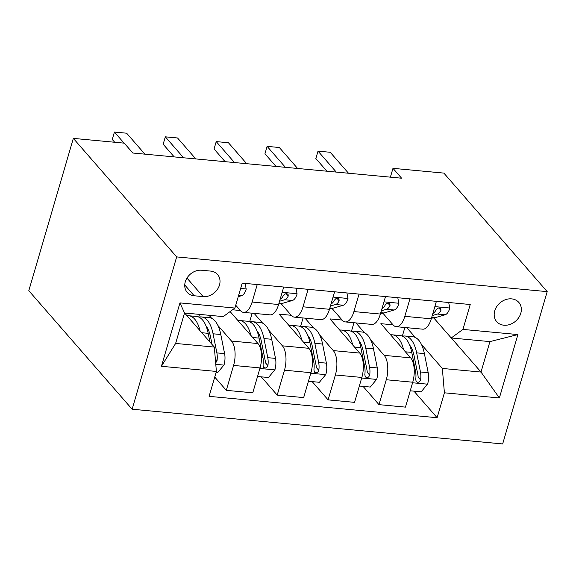 <?xml version="1.0" encoding="UTF-8"?>
<svg xmlns="http://www.w3.org/2000/svg" width="576" height="576" viewBox="0 0 576 576"><rect width="100%" height="100%" fill="white"/><g stroke="black" fill="none" stroke-linecap="round" stroke-linejoin="round"><path stroke-width="0.86" d="M511.618 298.872A14.659 12.024 138.9 0 0 496.699 306.605A14.659 12.024 138.9 0 0 496.714 321.674A14.659 12.024 138.9 0 0 503.914 325.217A14.659 12.024 138.9 0 0 518.832 317.484A14.659 12.024 138.9 0 0 518.818 302.407A14.659 12.024 138.9 0 0 511.618 298.872M132.127 409.226L502.661 443.945L547.2 291.629L176.666 256.91L132.127 409.226L28.8 290.7L73.339 138.384L176.666 256.91M73.339 138.384L124.236 143.15L132.847 153.029L401.587 178.207L392.976 168.336L390.391 177.163M194.17 295.769L203.126 296.611A14.206 11.65 138.9 0 0 217.584 289.116A14.206 11.65 138.9 0 0 217.57 274.514A14.206 11.65 138.9 0 0 210.593 271.087L201.636 270.245A14.206 11.65 138.9 0 0 187.178 277.74A14.206 11.65 138.9 0 0 187.193 292.342A14.206 11.65 138.9 0 0 194.17 295.769L184.752 284.969M216.389 371.441L161.417 366.293L179.957 302.897L234.922 308.045L223.222 316.613L184.536 312.991L175.63 343.447L214.315 347.076L216.389 371.441L209.102 396.346L437.119 417.715L413.971 391.154M451.303 337.982L481.01 372.06L489.924 341.604L451.238 337.975L462.946 329.414L470.225 304.51L242.208 283.14L234.922 308.045M462.946 329.414L517.91 334.562L499.378 397.958L444.406 392.81L437.119 417.715M392.976 168.336L443.873 173.102L547.2 291.629M451.238 337.975L433.807 317.974M409.925 298.858L404.813 316.346A18.331 8.266 95.4 0 1 396.216 326.693A18.331 8.266 95.4 0 1 393.113 324.907L382.91 313.207M359.028 294.091L353.916 311.58A18.331 8.266 95.4 0 1 345.319 321.926A18.331 8.266 95.4 0 1 342.209 320.141L332.006 308.441M308.131 289.318L303.019 306.806A18.331 8.266 95.4 0 1 294.422 317.153A18.331 8.266 95.4 0 1 291.312 315.374L281.11 303.667M257.234 284.551L252.122 302.04A18.331 8.266 95.4 0 1 243.526 312.386A18.331 8.266 95.4 0 1 240.415 310.608L235.742 305.244M184.601 312.991L214.315 347.076M209.03 315.281L211.759 318.413M217.894 325.447L231.509 341.064A18.331 8.266 95.4 0 1 233.582 365.436L226.303 390.341L214.74 377.078M230.105 311.573L257.976 343.548A18.331 8.266 95.4 0 1 260.05 367.913L252.77 392.818L226.303 390.341M232.553 309.78L240.336 310.507M254.11 313.38L262.656 323.179M268.79 330.214L282.406 345.838A18.331 8.266 95.4 0 1 284.479 370.202L277.2 395.107L261.274 376.848M291.233 315.281L279.079 314.143L308.873 348.314A18.331 8.266 95.4 0 1 310.946 372.686L303.667 397.591L277.2 395.107M305.006 318.146L313.553 327.953M319.687 334.98L333.302 350.604A18.331 8.266 95.4 0 1 335.376 374.976L328.097 399.881L312.17 381.614M342.13 320.047L329.976 318.91L359.77 353.088A18.331 8.266 95.4 0 1 361.843 377.453L354.564 402.358L328.097 399.881M355.903 322.913L364.45 332.719M370.584 339.754L384.199 355.37A18.331 8.266 95.4 0 1 386.273 379.742L378.994 404.647L363.067 386.381M393.026 324.814L380.873 323.676L410.666 357.854A18.331 8.266 95.4 0 1 412.74 382.219L405.461 407.124L378.994 404.647M406.8 327.686L415.346 337.486M421.481 344.52L442.332 368.438L481.01 372.06L499.378 397.958M198.749 317.052L199.526 314.395M283.702 287.028L278.59 304.517A18.331 8.266 95.4 0 1 269.993 314.863L243.526 312.386M249.646 321.818L252.166 313.193M300.542 326.585L303.062 317.966M334.598 291.802L329.486 309.29A18.331 8.266 95.4 0 1 320.89 319.637L294.422 317.153M351.439 331.358L353.959 322.733M385.495 296.568L380.383 314.057A18.331 8.266 95.4 0 1 371.786 324.403L345.319 321.926M444.406 392.81L442.332 368.438M402.336 336.125L404.856 327.499M436.392 301.334L431.28 318.823A18.331 8.266 95.4 0 1 422.683 329.17L396.216 326.693M184.536 312.991L179.957 302.897M175.63 343.447L161.417 366.293M517.91 334.562L489.924 341.604M245.095 283.414L246.204 289.152A12.139 5.472 95.4 0 1 241.538 295.704L238.255 296.654M124.085 143.143L114.43 132.055L126.641 133.2L144.914 154.159M114.43 132.055L112.262 139.464L114.696 142.258M216.043 372.607L217.577 372.751L224.057 364.896A12.139 5.472 -84.6 0 0 224.604 353.621L220.795 334.512A35.05 15.804 -84.6 0 0 209.138 317.657L201.406 316.93A35.05 15.804 -84.6 0 0 198.922 317.124M200.009 330.667A35.05 15.804 -84.6 0 0 188.777 315.749A35.05 15.804 -84.6 0 0 187.042 315.799M215.662 362.916L217.015 360.842A12.139 5.472 -84.6 0 0 216.871 352.894L213.062 333.792A35.05 15.804 -84.6 0 0 201.406 316.93M206.042 326.002A29.095 13.118 95.4 0 1 210.521 336.859L212.04 344.47M188.777 315.749L196.517 316.476A35.05 15.804 95.4 0 1 208.174 333.331L209.909 342.022M295.999 288.18L297.101 293.926A12.139 5.472 95.4 0 1 292.435 300.478L282.175 303.437A35.05 15.804 95.4 0 1 279.374 303.718L278.834 303.667M279.547 301.241L284.702 299.75A12.139 5.472 -84.6 0 0 288.252 296.042L288.058 294.214L286.474 293.566L284.782 294.084L283.37 295.582A12.139 5.472 95.4 0 1 280.152 299.174M183.593 157.788L165.326 136.829L177.538 137.974L195.811 158.933M165.326 136.829L163.159 144.238L174.204 156.902M346.896 292.954L348.005 298.692A12.139 5.472 95.4 0 1 343.332 305.244L333.072 308.21A35.05 15.804 95.4 0 1 330.271 308.484L329.731 308.434M330.444 306.007L335.599 304.517A12.139 5.472 -84.6 0 0 339.149 300.809L338.954 298.98L337.37 298.332L335.678 298.85L334.267 300.355A12.139 5.472 95.4 0 1 331.049 303.941M234.49 162.554L216.223 141.595L228.434 142.74L246.708 163.699M216.223 141.595L214.056 149.004L225.101 161.676M397.793 297.72L398.902 303.458A12.139 5.472 95.4 0 1 394.229 310.01L383.969 312.977A35.05 15.804 95.4 0 1 381.175 313.258L380.628 313.207M381.341 310.774L386.496 309.29A12.139 5.472 -84.6 0 0 390.046 305.582L389.851 303.746L388.267 303.098L386.575 303.624L385.164 305.122A12.139 5.472 95.4 0 1 381.946 308.714M285.394 167.321L267.12 146.362L279.331 147.506L297.605 168.466M267.12 146.362L264.953 153.77L275.998 166.442M257.544 376.495L268.474 377.518L274.954 369.67A12.139 5.472 -84.6 0 0 275.501 358.387L271.692 339.286A35.05 15.804 -84.6 0 0 260.035 322.423L252.302 321.703A35.05 15.804 -84.6 0 0 249.818 321.898M250.906 335.441A35.05 15.804 -84.6 0 0 239.681 320.515A35.05 15.804 -84.6 0 0 237.946 320.566M239.681 320.515L247.414 321.242A35.05 15.804 95.4 0 1 259.07 338.098L262.879 357.206A12.139 5.472 95.4 0 1 263.023 365.155L263.57 367.394L265.205 368.093L266.832 367.495L267.912 365.616A12.139 5.472 -84.6 0 0 267.768 357.667L263.959 338.558A35.05 15.804 -84.6 0 0 252.302 321.703M256.939 330.768A29.095 13.118 95.4 0 1 261.418 341.626L265.226 360.734A6.185 2.786 95.4 0 1 265.428 362.772L267.912 365.616M308.441 381.262L319.37 382.291L325.85 374.436A12.139 5.472 -84.6 0 0 326.398 363.161L322.589 344.052A35.05 15.804 -84.6 0 0 310.932 327.197L303.199 326.47A35.05 15.804 -84.6 0 0 300.715 326.664M301.802 340.207A35.05 15.804 -84.6 0 0 290.578 325.289A35.05 15.804 -84.6 0 0 288.842 325.332M290.578 325.289L298.31 326.009A35.05 15.804 95.4 0 1 309.967 342.871L313.776 361.98A12.139 5.472 95.4 0 1 313.92 369.922L314.467 372.161L316.102 372.859L317.729 372.269L318.809 370.382A12.139 5.472 -84.6 0 0 318.665 362.434L314.856 343.325A35.05 15.804 -84.6 0 0 303.199 326.47M307.836 335.542A29.095 13.118 95.4 0 1 312.314 346.392L316.13 365.501A6.185 2.786 95.4 0 1 316.332 367.538L318.809 370.382M359.338 386.035L370.274 387.058L376.747 379.202A12.139 5.472 -84.6 0 0 377.294 367.927L373.486 348.818A35.05 15.804 -84.6 0 0 361.829 331.963L354.096 331.236A35.05 15.804 -84.6 0 0 351.612 331.43M352.699 344.974A35.05 15.804 -84.6 0 0 341.474 330.055A35.05 15.804 -84.6 0 0 339.739 330.106M341.474 330.055L349.207 330.782A35.05 15.804 95.4 0 1 360.864 347.638L364.673 366.746A12.139 5.472 95.4 0 1 364.817 374.695L365.364 376.934L366.998 377.633L368.626 377.035L369.706 375.149A12.139 5.472 -84.6 0 0 369.562 367.2L365.753 348.098A35.05 15.804 -84.6 0 0 354.096 331.236M358.733 340.308A29.095 13.118 95.4 0 1 363.211 351.166L367.027 370.267A6.185 2.786 95.4 0 1 367.229 372.305L369.706 375.149M448.69 302.486L449.798 308.232A12.139 5.472 95.4 0 1 445.133 314.784L434.866 317.743A35.05 15.804 95.4 0 1 432.072 318.024L431.532 317.974M432.238 315.547L437.393 314.057A12.139 5.472 -84.6 0 0 440.942 310.349L440.755 308.52L439.164 307.865L437.472 308.39L436.061 309.888A12.139 5.472 95.4 0 1 432.842 313.481M336.29 172.094L318.017 151.135L330.228 152.28L348.502 173.239M318.017 151.135L315.85 158.544L326.894 171.209M410.234 390.802L421.171 391.824L427.644 383.976A12.139 5.472 -84.6 0 0 428.191 372.694L424.382 353.592A35.05 15.804 -84.6 0 0 412.726 336.73L404.993 336.01A35.05 15.804 -84.6 0 0 402.509 336.204M403.596 349.747A35.05 15.804 -84.6 0 0 392.371 334.822A35.05 15.804 -84.6 0 0 390.636 334.872M392.371 334.822L400.104 335.549A35.05 15.804 95.4 0 1 411.761 352.404L415.57 371.513A12.139 5.472 95.4 0 1 415.714 379.462L416.261 381.701L417.895 382.399L419.522 381.802L420.602 379.922A12.139 5.472 -84.6 0 0 420.458 371.974L416.65 352.865A35.05 15.804 -84.6 0 0 404.993 336.01M409.63 345.074A29.095 13.118 95.4 0 1 414.108 355.932L417.924 375.041A6.185 2.786 95.4 0 1 418.126 377.078L420.602 379.922M257.976 343.548L231.509 341.064M308.873 348.314L282.406 345.838M359.77 353.088L333.302 350.604M410.666 357.854L384.199 355.37M260.05 367.913L233.582 365.436M278.59 304.517L252.122 302.04M329.486 309.29L303.019 306.806M310.946 372.686L284.479 370.202M380.383 314.057L353.916 311.58M361.843 377.453L335.376 374.976M431.28 318.823L404.813 316.346M412.74 382.219L386.273 379.742M186.97 278.071L203.126 296.611M246.168 288.943L240.66 288.425M241.538 295.704L238.615 295.43M215.784 364.334L223.898 365.098M213.062 333.792L220.795 334.512M201.809 332.734L208.174 333.331M216.871 352.894L224.604 353.621M215.316 358.898L217.015 360.842M297.065 293.71L282.161 292.313M282.175 303.437L278.993 303.142M292.435 300.478L284.702 299.75M286.114 293.587L288.252 296.042M347.962 298.476L333.058 297.079M333.072 308.21L329.89 307.908M343.332 305.244L335.599 304.517M337.01 298.361L339.149 300.809M398.858 303.25L383.954 301.853M383.969 312.977L380.786 312.682M394.229 310.01L386.496 309.29M387.907 303.127L390.046 305.582M259.891 368.467L274.795 369.864M263.959 338.558L271.692 339.286M252.706 337.507L259.07 338.098M267.768 357.667L275.501 358.387M261.569 357.084L262.879 357.206M310.788 373.241L325.692 374.638M314.856 343.325L322.589 344.052M303.61 342.274L309.967 342.871M318.665 362.434L326.398 363.161M312.466 361.85L313.776 361.98M361.685 378.007L376.589 379.404M365.753 348.098L373.486 348.818M354.506 347.04L360.864 347.638M369.562 367.2L377.294 367.927M363.362 366.624L364.673 366.746M449.755 308.016L434.851 306.619M434.866 317.743L431.683 317.448M445.133 314.784L437.393 314.057M438.804 307.894L440.942 310.349M412.582 382.774L427.486 384.17M416.65 352.865L424.382 353.592M405.403 351.814L411.761 352.404M420.458 371.974L428.191 372.694M414.259 371.39L415.57 371.513"/></g></svg>
